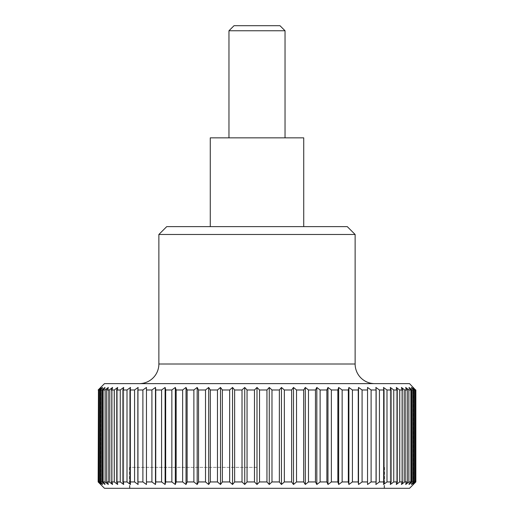 <?xml version="1.0" encoding="UTF-8"?>
<svg xmlns="http://www.w3.org/2000/svg" width="514" height="514" viewBox="0 0 514 514"><rect width="100%" height="100%" fill="white"/><g stroke="black" fill="none" stroke-linecap="round" stroke-linejoin="round"><path stroke-width="0.39" stroke-dasharray="2.57 1.93" d="M409.517 383.63L104.483 383.63M158.871 234.48L355.129 234.48M166.722 226.629L347.278 226.629M303.729 137.848L210.271 137.848M104.483 488.3L409.517 488.3M98.148 389.985L100.667 387.447L100.667 484.49L98.148 481.946L98.437 389.985L98.148 481.946M98.437 481.946L101.149 484.49L98.836 481.946L98.836 389.985L99.71 389.985L99.71 481.946L98.836 481.946M99.71 481.946L102.594 484.49L100.5 481.946L100.5 389.985L101.945 389.985L101.945 481.946L100.5 481.946M101.945 481.946L104.991 484.49L103.128 481.946L103.128 389.985L105.145 389.985L105.145 481.946L103.128 481.946M105.145 481.946L108.319 484.49L106.7 481.946L106.7 389.985L109.276 389.985L109.276 481.946L106.7 481.946M109.276 481.946L112.566 484.49L111.204 481.946L111.204 389.985L114.314 389.985L114.314 481.946L111.204 481.946M114.314 481.946L117.706 484.49L116.607 481.946L116.607 389.985L120.237 389.985L120.237 481.946L116.607 481.946M120.237 481.946L123.707 484.49L122.872 481.946L122.872 389.985L127.003 389.985L127.003 481.946L122.872 481.946M127.003 481.946L130.524 484.49L129.965 481.946L129.965 389.985L134.572 389.985L134.572 481.946L129.965 481.946M134.572 481.946L138.125 484.49L137.848 389.985L142.892 389.985L142.892 481.946L137.848 481.946M142.892 481.946L146.458 484.49L146.458 389.985L151.913 389.985L151.913 481.946L146.458 481.946M151.913 481.946L155.472 484.49L155.748 481.946L155.748 389.985L161.589 389.985L161.589 481.946L155.748 481.946M161.589 481.946L165.11 484.49L165.669 481.946L165.669 389.985L171.849 389.985L171.849 481.946L165.669 481.946M171.849 481.946L175.319 484.49L176.148 481.946L176.148 389.985L182.637 389.985L182.637 481.946L176.148 481.946M182.637 481.946L186.029 484.49L187.128 481.946L187.128 389.985L193.881 389.985L193.881 481.946L187.128 481.946M193.881 481.946L197.177 484.49L198.539 481.946L198.539 389.985L205.516 389.985L205.516 481.946L198.539 481.946M205.516 481.946L208.69 484.49L210.31 481.946L210.31 389.985L217.467 389.985L217.467 481.946L210.31 481.946M217.467 481.946L220.506 484.49L222.369 481.946L222.369 389.985L229.662 389.985L229.662 481.946L222.369 481.946M229.662 481.946L232.546 484.49L234.641 481.946L234.641 389.985L242.023 389.985L242.023 481.946L234.641 481.946M242.023 481.946L244.735 484.49L247.048 481.946L247.048 389.985L254.475 389.985L254.475 481.946L247.048 481.946M254.475 481.946L257 484.49L259.525 481.946L259.525 389.985L266.952 389.985L266.952 481.946L259.525 481.946M415.852 481.946L413.333 484.49L413.333 387.447L415.852 389.985L415.563 481.946L415.852 389.985M415.563 389.985L412.851 387.447L415.164 389.985L415.164 481.946L414.29 481.946L414.29 389.985L415.164 389.985M414.29 389.985L411.406 387.447L413.5 389.985L413.5 481.946L412.055 481.946L412.055 389.985L413.5 389.985M412.055 389.985L409.009 387.447L410.872 389.985L410.872 481.946L408.855 481.946L408.855 389.985L410.872 389.985M408.855 389.985L405.681 387.447L407.3 389.985L407.3 481.946L404.724 481.946L404.724 389.985L407.3 389.985M404.724 389.985L401.434 387.447L402.796 389.985L402.796 481.946L399.686 481.946L399.686 389.985L402.796 389.985M399.686 389.985L396.294 387.447L397.393 389.985L397.393 481.946L393.763 481.946L393.763 389.985L397.393 389.985M393.763 389.985L390.293 387.447L391.128 389.985L391.128 481.946L386.997 481.946L386.997 389.985L391.128 389.985M386.997 389.985L383.476 387.447L384.035 389.985L384.035 481.946L379.428 481.946L379.428 389.985L384.035 389.985M379.428 389.985L375.875 387.447L376.152 481.946L371.108 481.946L371.108 389.985L376.152 389.985M371.108 389.985L367.542 387.447L367.542 481.946L362.087 481.946L362.087 389.985L367.542 389.985L367.542 387.447L367.542 484.49L371.108 481.946M362.087 389.985L358.528 387.447L358.252 389.985L358.252 481.946L352.411 481.946L352.411 389.985L358.252 389.985M352.411 389.985L348.89 387.447L348.331 389.985L348.331 481.946L342.151 481.946L342.151 389.985L348.331 389.985M342.151 389.985L338.681 387.447L337.852 389.985L337.852 481.946L331.363 481.946L331.363 389.985L337.852 389.985M331.363 389.985L327.971 387.447L326.872 389.985L326.872 481.946L320.119 481.946L320.119 389.985L326.872 389.985M320.119 389.985L316.823 387.447L315.461 389.985L315.461 481.946L308.484 481.946L308.484 389.985L315.461 389.985M308.484 389.985L305.31 387.447L303.69 389.985L303.69 481.946L296.533 481.946L296.533 389.985L303.69 389.985M296.533 389.985L293.494 387.447L291.631 389.985L291.631 481.946L284.338 481.946L284.338 389.985L291.631 389.985M284.338 389.985L281.454 387.447L279.359 389.985L279.359 481.946L271.977 481.946L271.977 389.985L279.359 389.985M271.977 389.985L269.265 387.447L266.952 389.985M259.525 389.985L257 387.447L254.475 389.985M257 467.367L129.432 467.367L257 467.367M228.961 30.756L285.039 30.756M279.976 25.7L234.024 25.7M247.048 389.985L244.735 387.447L242.023 389.985M234.641 389.985L232.546 387.447L229.662 389.985M222.369 389.985L220.506 387.447L217.467 389.985M210.31 389.985L208.69 387.447L205.516 389.985M198.539 389.985L197.177 387.447L193.881 389.985M187.128 389.985L186.029 387.447L182.637 389.985M176.148 389.985L175.319 387.447L171.849 389.985M165.669 389.985L165.11 387.447L161.589 389.985M155.748 389.985L155.472 387.447L151.913 389.985M146.458 389.985L146.458 387.447L142.892 389.985M137.848 389.985L138.125 387.447L134.572 389.985M129.965 389.985L130.524 387.447L127.003 389.985M122.872 389.985L123.707 387.447L120.237 389.985M116.607 389.985L117.706 387.447L114.314 389.985M111.204 389.985L112.566 387.447L109.276 389.985M106.7 389.985L108.319 387.447L105.145 389.985M103.128 389.985L104.991 387.447L101.945 389.985M100.5 389.985L102.594 387.447L99.71 389.985M98.836 389.985L101.149 387.447L98.437 389.985M266.952 481.946L269.265 484.49L271.977 481.946M279.359 481.946L281.454 484.49L284.338 481.946M291.631 481.946L293.494 484.49L296.533 481.946M303.69 481.946L305.31 484.49L308.484 481.946M315.461 481.946L316.823 484.49L320.119 481.946M326.872 481.946L327.971 484.49L331.363 481.946M337.852 481.946L338.681 484.49L342.151 481.946M348.331 481.946L348.89 484.49L352.411 481.946M358.252 481.946L358.528 484.49L362.087 481.946M367.542 481.946L367.542 484.49L367.542 481.946M376.152 481.946L375.875 484.49L379.428 481.946M384.035 481.946L383.476 484.49L386.997 481.946M391.128 481.946L390.293 484.49L393.763 481.946M397.393 481.946L396.294 484.49L399.686 481.946M402.796 481.946L401.434 484.49L404.724 481.946M407.3 481.946L405.681 484.49L408.855 481.946M410.872 481.946L409.009 484.49L412.055 481.946M413.5 481.946L411.406 484.49L414.29 481.946M415.164 481.946L412.851 484.49L415.563 481.946M375.875 387.447L375.875 484.49L375.875 387.447M383.476 387.447L383.476 484.49L383.476 387.447M390.293 387.447L390.293 484.49L390.293 387.447M396.294 387.447L396.294 484.49L396.294 387.447M401.434 387.447L401.434 484.49L401.434 387.447M405.681 387.447L405.681 484.49L405.681 387.447M409.009 387.447L409.009 484.49L409.009 387.447M411.406 387.447L411.406 484.49L411.406 387.447M412.851 387.447L412.851 484.49L412.851 387.447M358.528 387.447L358.528 484.49M348.89 387.447L348.89 484.49M338.681 387.447L338.681 484.49M327.971 387.447L327.971 484.49M316.823 387.447L316.823 484.49M305.31 387.447L305.31 484.49M293.494 387.447L293.494 484.49M281.454 387.447L281.454 484.49M269.265 387.447L269.265 484.49M257 387.447L257 484.49M244.735 387.447L244.735 484.49M232.546 387.447L232.546 484.49M220.506 387.447L220.506 484.49M208.69 387.447L208.69 484.49M197.177 387.447L197.177 484.49M186.029 387.447L186.029 484.49M175.319 387.447L175.319 484.49M165.11 387.447L165.11 484.49M155.472 387.447L155.472 484.49M146.458 387.447L146.458 484.49L146.458 387.447M138.125 387.447L138.125 484.49L138.125 387.447M130.524 387.447L130.524 484.49L130.524 387.447M123.707 387.447L123.707 484.49L123.707 387.447M117.706 387.447L117.706 484.49L117.706 387.447M112.566 387.447L112.566 484.49L112.566 387.447M108.319 387.447L108.319 484.49L108.319 387.447M104.991 387.447L104.991 484.49L104.991 387.447M102.594 387.447L102.594 484.49L102.594 387.447M101.149 387.447L101.149 484.49L101.149 387.447M257 488.3L384.099 488.3L257 488.3M158.871 364.008L355.129 364.008M129.432 467.367L129.432 488.3M384.568 467.367L384.568 488.3M129.901 467.367L129.901 488.3M384.099 467.367L384.099 488.3"/><path stroke-width="0.77" d="M374.751 383.63A19.628 19.628 0 0 1 355.129 364.008L158.871 364.008A19.628 19.628 0 0 1 139.249 383.63M158.871 234.48L166.722 226.629L347.278 226.629L355.129 234.48L158.871 234.48L158.871 364.008M210.271 226.629L210.271 137.848L303.729 137.848L303.729 226.629M415.563 481.946L412.851 484.49L415.164 481.946L415.164 389.985L412.851 387.447L415.563 389.985L415.852 481.946L409.517 488.3L104.483 488.3L98.148 481.946L98.437 389.985L98.148 481.946M254.475 389.985L257 387.447L259.525 389.985L259.525 481.946L257 484.49L254.475 481.946L254.475 389.985L247.048 389.985L247.048 481.946L254.475 481.946M247.048 481.946L244.735 484.49L242.023 481.946L242.023 389.985L234.641 389.985L234.641 481.946L242.023 481.946M234.641 481.946L232.546 484.49L229.662 481.946L229.662 389.985L222.369 389.985L222.369 481.946L229.662 481.946M222.369 481.946L220.506 484.49L217.467 481.946L217.467 389.985L210.31 389.985L210.31 481.946L217.467 481.946M210.31 481.946L208.69 484.49L205.516 481.946L205.516 389.985L198.539 389.985L198.539 481.946L205.516 481.946M198.539 481.946L197.177 484.49L193.881 481.946L193.881 389.985L187.128 389.985L187.128 481.946L193.881 481.946M187.128 481.946L186.029 484.49L182.637 481.946L182.637 389.985L176.148 389.985L176.148 481.946L182.637 481.946M176.148 481.946L175.319 484.49L171.849 481.946L171.849 389.985L165.669 389.985L165.669 481.946L171.849 481.946M165.669 481.946L165.11 484.49L161.589 481.946L161.589 389.985L155.748 389.985L155.748 481.946L161.589 481.946M155.748 481.946L155.472 484.49L151.913 481.946L151.913 389.985L146.458 389.985L146.458 481.946L151.913 481.946M146.458 481.946L146.458 484.49L142.892 481.946L142.892 389.985L137.848 389.985L137.848 481.946L142.892 481.946M137.848 481.946L138.125 484.49L134.572 481.946L134.572 389.985L129.965 389.985L129.965 481.946L134.572 481.946M129.965 481.946L130.524 484.49L127.003 481.946L127.003 389.985L122.872 389.985L122.872 481.946L127.003 481.946M122.872 481.946L123.707 484.49L120.237 481.946L120.237 389.985L116.607 389.985L116.607 481.946L120.237 481.946M116.607 481.946L117.706 484.49L114.314 481.946L114.314 389.985L111.204 389.985L111.204 481.946L114.314 481.946M111.204 481.946L112.566 484.49L109.276 481.946L109.276 389.985L106.7 389.985L106.7 481.946L109.276 481.946M106.7 481.946L108.319 484.49L105.145 481.946L105.145 389.985L103.128 389.985L103.128 481.946L105.145 481.946M103.128 481.946L104.991 484.49L101.945 481.946L101.945 389.985L100.5 389.985L100.5 481.946L101.945 481.946M100.5 481.946L102.594 484.49L99.71 481.946L99.71 389.985L98.836 389.985L98.836 481.946L99.71 481.946M98.836 481.946L101.149 484.49L98.437 481.946M98.148 389.985L104.483 383.63L409.517 383.63L415.563 389.985M266.952 389.985L269.265 387.447L269.265 484.49L266.952 481.946L266.952 389.985L259.525 389.985M269.265 387.447L271.977 389.985L271.977 481.946L269.265 484.49M271.977 481.946L279.359 481.946L279.359 389.985L271.977 389.985M279.359 389.985L281.454 387.447L284.338 389.985L284.338 481.946L281.454 484.49L279.359 481.946M284.338 481.946L291.631 481.946L291.631 389.985L284.338 389.985M291.631 389.985L293.494 387.447L296.533 389.985L296.533 481.946L303.69 481.946L303.69 389.985L296.533 389.985M303.69 389.985L305.31 387.447L308.484 389.985L308.484 481.946L315.461 481.946L315.461 389.985L308.484 389.985M315.461 389.985L316.823 387.447L320.119 389.985L320.119 481.946L326.872 481.946L326.872 389.985L320.119 389.985M326.872 389.985L327.971 387.447L331.363 389.985L331.363 481.946L337.852 481.946L337.852 389.985L331.363 389.985M337.852 389.985L338.681 387.447L342.151 389.985L342.151 481.946L348.331 481.946L348.331 389.985L342.151 389.985M348.331 389.985L348.89 387.447L352.411 389.985L352.411 481.946L358.252 481.946L358.252 389.985L352.411 389.985M358.252 389.985L358.528 387.447L362.087 389.985L362.087 481.946L367.542 481.946L367.542 389.985L362.087 389.985M371.108 481.946L367.542 484.49L367.542 387.447L371.108 389.985L371.108 481.946L376.152 481.946L376.152 389.985L371.108 389.985M376.152 389.985L375.875 387.447L379.428 389.985L379.428 481.946L384.035 481.946L384.035 389.985L379.428 389.985M384.035 389.985L383.476 387.447L386.997 389.985L386.997 481.946L391.128 481.946L391.128 389.985L386.997 389.985M391.128 389.985L390.293 387.447L393.763 389.985L393.763 481.946L397.393 481.946L397.393 389.985L393.763 389.985M397.393 389.985L396.294 387.447L399.686 389.985L399.686 481.946L402.796 481.946L402.796 389.985L399.686 389.985M402.796 389.985L401.434 387.447L404.724 389.985L404.724 481.946L407.3 481.946L407.3 389.985L404.724 389.985M407.3 389.985L405.681 387.447L408.855 389.985L408.855 481.946L410.872 481.946L410.872 389.985L408.855 389.985M410.872 389.985L409.009 387.447L412.055 389.985L412.055 481.946L413.5 481.946L413.5 389.985L412.055 389.985M413.5 389.985L411.406 387.447L414.29 389.985L414.29 481.946L415.164 481.946M415.164 389.985L414.29 389.985M228.961 30.756L234.024 25.7L279.976 25.7L285.039 30.756L228.961 30.756L228.961 137.848M98.437 389.985L101.149 387.447L98.836 389.985M99.71 389.985L102.594 387.447L100.5 389.985M101.945 389.985L104.991 387.447L103.128 389.985M105.145 389.985L108.319 387.447L106.7 389.985M109.276 389.985L112.566 387.447L111.204 389.985M114.314 389.985L117.706 387.447L116.607 389.985M120.237 389.985L123.707 387.447L122.872 389.985M127.003 389.985L130.524 387.447L129.965 389.985M134.572 389.985L138.125 387.447L137.848 389.985M142.892 389.985L146.458 387.447L146.458 389.985M151.913 389.985L155.472 387.447L155.748 389.985M161.589 389.985L165.11 387.447L165.669 389.985M171.849 389.985L175.319 387.447L176.148 389.985M182.637 389.985L186.029 387.447L187.128 389.985M193.881 389.985L197.177 387.447L198.539 389.985M205.516 389.985L208.69 387.447L210.31 389.985M217.467 389.985L220.506 387.447L222.369 389.985M229.662 389.985L232.546 387.447L234.641 389.985M242.023 389.985L244.735 387.447L247.048 389.985M259.525 481.946L266.952 481.946M281.454 387.447L281.454 484.49M414.29 481.946L411.406 484.49L413.5 481.946M412.055 481.946L409.009 484.49L410.872 481.946M408.855 481.946L405.681 484.49L407.3 481.946M404.724 481.946L401.434 484.49L402.796 481.946M399.686 481.946L396.294 484.49L397.393 481.946M393.763 481.946L390.293 484.49L391.128 481.946M386.997 481.946L383.476 484.49L384.035 481.946M379.428 481.946L375.875 484.49L376.152 481.946M362.087 481.946L358.528 484.49L358.252 481.946M352.411 481.946L348.89 484.49L348.331 481.946M342.151 481.946L338.681 484.49L337.852 481.946M331.363 481.946L327.971 484.49L326.872 481.946M320.119 481.946L316.823 484.49L315.461 481.946M308.484 481.946L305.31 484.49L303.69 481.946M296.533 481.946L293.494 484.49L291.631 481.946M293.494 387.447L293.494 484.49M305.31 387.447L305.31 484.49M316.823 387.447L316.823 484.49M327.971 387.447L327.971 484.49M338.681 387.447L338.681 484.49M348.89 387.447L348.89 484.49M358.528 387.447L358.528 484.49M415.852 481.946L415.852 389.985M155.472 387.447L155.472 484.49M165.11 387.447L165.11 484.49M175.319 387.447L175.319 484.49M186.029 387.447L186.029 484.49M197.177 387.447L197.177 484.49M208.69 387.447L208.69 484.49M220.506 387.447L220.506 484.49M232.546 387.447L232.546 484.49M244.735 387.447L244.735 484.49M257 387.447L257 484.49M285.039 30.756L285.039 137.848M355.129 234.48L355.129 364.008"/></g></svg>
